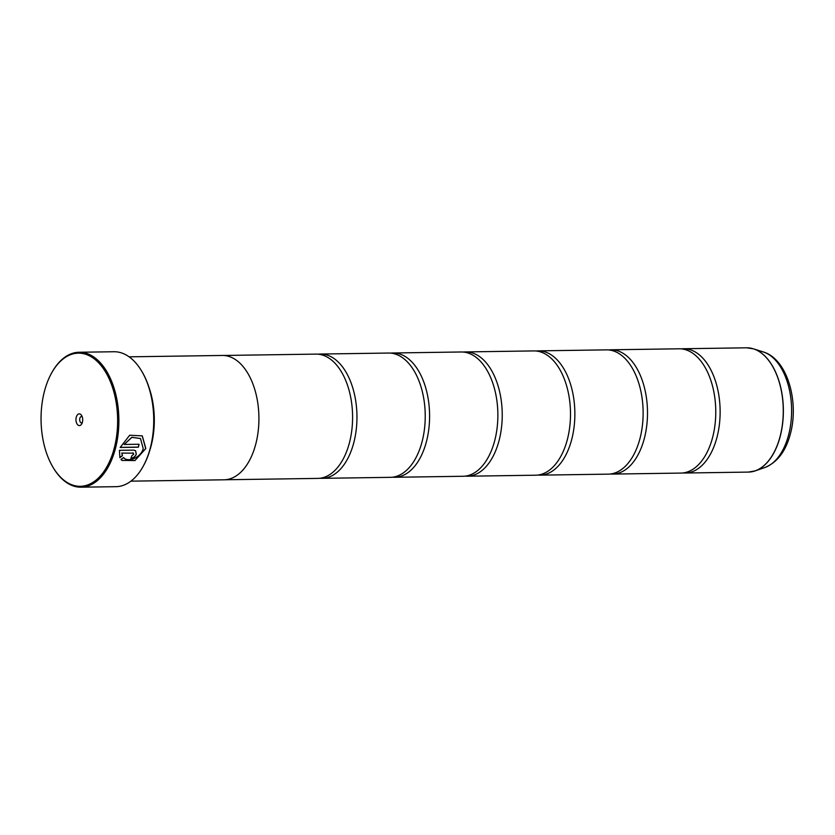 <?xml version="1.0" encoding="UTF-8"?>
<svg xmlns="http://www.w3.org/2000/svg" width="835" height="835" viewBox="0 0 835 835"><rect width="100%" height="100%" fill="white"/><g stroke="black" fill="none" stroke-linecap="round" stroke-linejoin="round"><path stroke-width="1.25" d="M681.297 348.884A62.145 35.728 89.2 0 1 683.479 348.738A62.145 35.728 89.2 0 1 716.827 437.905A62.145 35.728 89.2 0 1 685.295 473.017A62.145 35.728 89.2 0 1 683.114 472.934M608.663 349.948A62.145 35.728 89.2 0 1 610.844 349.792A62.145 35.728 89.2 0 1 644.192 438.97A62.145 35.728 89.2 0 1 612.66 474.082A62.145 35.728 89.2 0 1 610.479 473.998M536.028 351.003A62.145 35.728 89.2 0 1 538.21 350.857A62.145 35.728 89.2 0 1 571.558 440.035A62.145 35.728 89.2 0 1 540.026 475.146A62.145 35.728 89.2 0 1 537.844 475.063M463.394 352.067A62.145 35.728 89.2 0 1 465.575 351.921A62.145 35.728 89.2 0 1 498.923 441.099A62.145 35.728 89.2 0 1 467.391 476.211A62.145 35.728 89.2 0 1 465.21 476.127M390.759 353.132A62.145 35.728 89.2 0 1 392.941 352.986A62.145 35.728 89.2 0 1 426.288 442.153A62.145 35.728 89.2 0 1 394.757 477.276A62.145 35.728 89.2 0 1 392.575 477.192M318.125 354.197A62.145 35.728 89.2 0 1 320.306 354.05A62.145 35.728 89.2 0 1 353.654 443.218A62.145 35.728 89.2 0 1 322.122 478.33A62.145 35.728 89.2 0 1 319.941 478.246M142.19 435.818L145.697 448.541L135.02 460.409L122.004 460.461M123.559 457.559L124.123 458.091M143.213 448.562L143.182 448.656C141 457.716 127.609 462.84 123.58 457.549L120.981 459.459L121.889 460.367L134.936 460.565L145.822 448.52L142.263 435.87L129.686 435.233L120.188 447.456L138.37 447.195A67.478 38.796 -90.8 0 0 139.059 444.251L124.175 444.47L131.909 437.352L140.478 438.532L143.213 448.562M124.185 458.133L123.58 457.549M132.755 452.852L133.704 454.282L131.93 455.67A67.478 38.796 89.2 0 1 130.918 458.342C133.412 458.081 135.207 456.714 136.303 454.25L135.594 450.743L133.694 450.117L119.426 450.326L119.875 457.611L122.432 455.68L121.879 453.092L133.475 453.134L121.879 453.092M135.541 450.702L136.22 454.167C135.124 456.641 133.329 458.008 130.834 458.258M114.103 448.698A66.591 38.285 -90.8 0 0 100.941 365.406A66.591 38.285 -90.8 0 0 51.749 372.754A66.591 38.285 -90.8 0 0 44.579 390.77A66.591 38.285 -90.8 0 0 53.137 467.496A66.591 38.285 -90.8 0 0 114.103 448.698M51.749 372.754L52.104 372.118A67.478 38.796 89.2 0 1 79.075 352.255A67.478 38.796 89.2 0 1 115.282 449.073A67.478 38.796 89.2 0 1 81.047 487.191A67.478 38.796 89.2 0 1 53.513 468.122L53.137 467.496M76.277 417.187A5.855 3.371 -90.8 0 0 77.436 424.514A5.855 3.371 -90.8 0 0 81.767 423.867A5.855 3.371 -90.8 0 0 82.394 422.28A5.855 3.371 -90.8 0 0 81.642 415.527A5.855 3.371 -90.8 0 0 76.277 417.187M82.216 416.769A3.194 1.837 -90.8 0 0 81.475 416.508A3.194 1.837 -90.8 0 0 79.847 418.314A3.194 1.837 -90.8 0 0 81.569 422.896A3.194 1.837 -90.8 0 0 82.3 422.614M141.48 370.813L141.856 371.439A66.591 38.285 89.2 0 1 150.415 448.165A66.591 38.285 89.2 0 1 143.244 466.18L142.889 466.817A67.478 38.796 -90.8 0 0 150.154 448.562A67.478 38.796 -90.8 0 0 141.48 370.813A67.478 38.796 -90.8 0 0 113.946 351.744L79.075 352.255M148.964 387.346A62.176 35.748 89.2 0 1 151.02 446.203A62.176 35.748 89.2 0 1 149.882 450.065M610.844 349.792L679.116 348.8A62.145 35.728 89.2 0 1 709.489 376.637A62.145 35.728 89.2 0 1 712.474 437.968A62.145 35.728 89.2 0 1 710.481 444.366A62.145 35.728 89.2 0 1 680.942 473.08L612.66 474.082M130.907 481.158L224.062 479.801A62.176 35.748 -90.8 0 0 255.614 444.669A62.176 35.748 -90.8 0 0 222.246 355.459L129.091 356.827M538.21 350.857L606.481 349.865A62.145 35.728 89.2 0 1 636.854 377.691A62.145 35.728 89.2 0 1 639.84 439.033A62.145 35.728 89.2 0 1 637.846 445.431A62.145 35.728 89.2 0 1 608.308 474.144L540.026 475.146M465.575 351.921L533.847 350.919A62.145 35.728 89.2 0 1 564.22 378.756A62.145 35.728 89.2 0 1 567.205 440.097A62.145 35.728 89.2 0 1 565.212 446.495A62.145 35.728 89.2 0 1 535.673 475.209L467.391 476.211M392.941 352.986L461.212 351.984A62.145 35.728 89.2 0 1 491.585 379.821A62.145 35.728 89.2 0 1 494.57 441.162A62.145 35.728 89.2 0 1 492.577 447.56A62.145 35.728 89.2 0 1 463.039 476.274L394.757 477.276M320.306 354.05L388.578 353.048A62.145 35.728 89.2 0 1 418.951 380.885A62.145 35.728 89.2 0 1 421.936 442.226A62.145 35.728 89.2 0 1 419.942 448.625A62.145 35.728 89.2 0 1 390.404 477.338L322.122 478.33M223.289 355.47L315.943 354.113A62.145 35.728 89.2 0 1 346.316 381.95A62.145 35.728 89.2 0 1 349.301 443.281A62.145 35.728 89.2 0 1 347.308 449.689A62.145 35.728 89.2 0 1 317.759 478.403L225.116 479.76M81.047 487.191L115.919 486.68A67.478 38.796 -90.8 0 0 142.889 466.817M121.785 453.008L122.432 455.68M122.338 455.597L119.781 457.538M138.944 444.262A67.478 38.796 89.2 0 1 138.276 447.111L138.37 447.195M138.276 447.111L120.219 447.383M140.478 438.532L131.815 437.279L124.175 444.47M685.295 473.017L748.431 472.088A62.145 35.728 -90.8 0 0 779.963 436.976A62.145 35.728 -90.8 0 0 746.615 347.809L753.462 348.842A62.134 35.717 89.2 0 1 780.067 436.966A62.134 35.717 89.2 0 1 755.257 470.867A62.134 35.717 89.2 0 1 751.792 471.765M749.976 348.038A62.134 35.717 89.2 0 1 753.462 348.842L763.315 351.963C787.488 359.113 799.314 401.99 790.275 434.252C785.704 451.286 777.291 462.35 765.006 467.454A58.805 33.807 -90.8 0 0 788.49 435.369A58.805 33.807 -90.8 0 0 763.315 351.963M746.615 347.809L683.479 348.738M765.006 467.454L755.257 470.867L748.431 472.088"/></g></svg>
